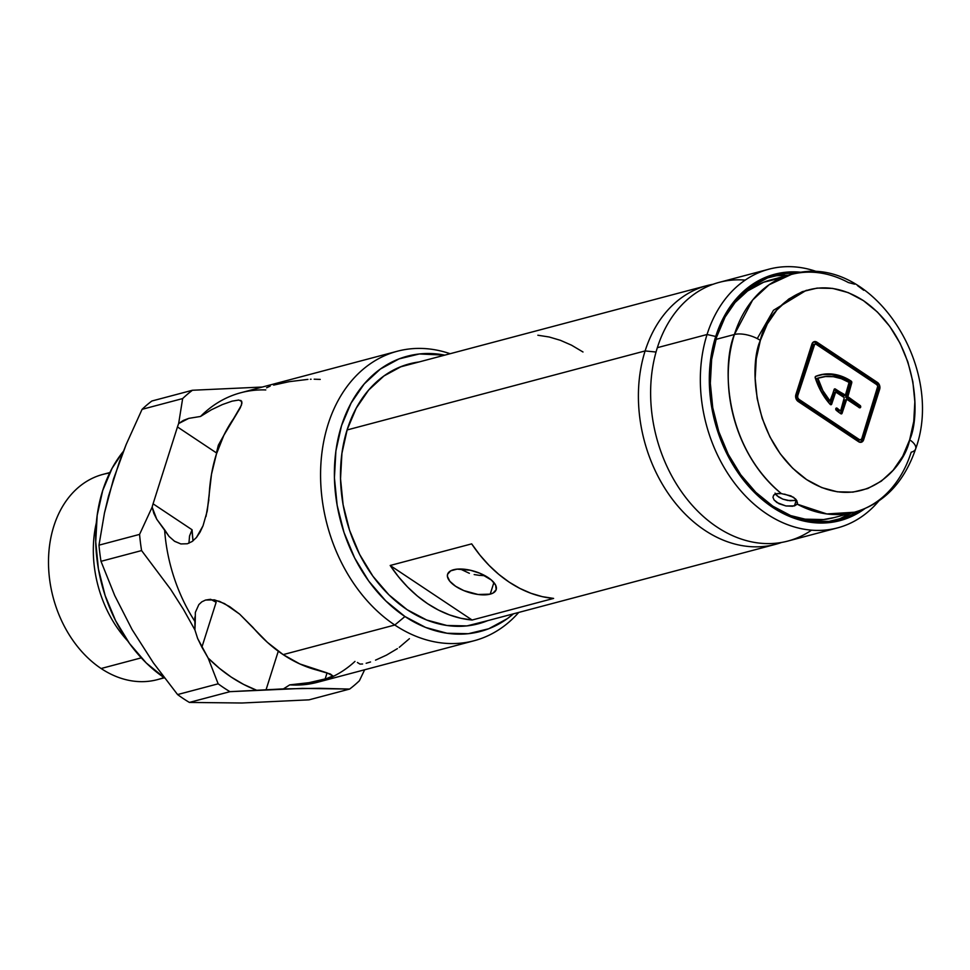 <?xml version="1.0" encoding="UTF-8"?>
<svg xmlns="http://www.w3.org/2000/svg" width="970" height="970" viewBox="0 0 970 970"><rect width="100%" height="100%" fill="white"/><g stroke="black" fill="none" stroke-linecap="round" stroke-linejoin="round"><path stroke-width="1.45" d="M397.336 351.237A149.756 112.314 -104.9 0 1 450.141 353.723A149.756 112.314 75.1 0 0 323.992 440.15A149.756 112.314 75.1 0 0 394.79 625.019A149.756 112.314 -104.9 0 1 320.585 473.166A149.756 112.314 -104.9 0 1 397.336 351.237L240.875 392.729A149.756 112.314 75.1 0 0 200.523 416.457L211.387 409.776L222.445 404.538L232.109 401.143L238.753 400.04L241.736 401.362L241.506 405.024L233.527 418.761A149.756 112.314 75.1 0 0 209.144 495.634L207.216 511.105L203.033 525.764L196.449 537.501L192.157 541.49L187.331 543.758L180.881 543.94L174.636 541.333L169.047 536.422L164.597 529.741A149.756 112.314 75.1 0 0 195.237 621.952L195.346 612.397L198.838 604.601L201.808 601.837L205.507 600.066L209.787 599.411L219.475 601.327L229.635 606.614L239.626 614.119L252.952 627.42A149.756 112.314 75.1 0 0 283.155 654.617L394.79 625.019L404.951 616.52L425.66 627.457L447.073 633.252L468.364 633.701L488.71 628.766L507.334 618.642L513.445 613.828A142.396 106.797 -104.9 0 1 404.951 616.52L394.79 625.019A149.756 112.314 75.1 0 0 518.744 612.422A149.756 112.314 -104.9 0 1 474.1 640.746A149.756 112.314 -104.9 0 1 394.79 625.019L283.155 654.617A149.756 112.314 75.1 0 0 317.069 670.112L330.37 674.017L332.928 675.993M332.94 675.92L325.071 679.206L327.072 672.901L332.94 675.92L329.339 677.957L308.993 682.674L289.739 684.869L283.446 688.882L319.409 688.3L349.612 689.076A172.054 129.034 75.1 0 0 359.397 680.758A172.054 129.034 -104.9 0 1 349.612 689.076L309.042 699.843L241.954 703.007L189.38 702.426A172.054 129.034 -104.9 0 1 183.427 698.667A172.054 129.034 75.1 0 0 189.38 702.426L229.951 691.671L302.216 688.397L349.612 689.076L309.042 699.843L241.954 703.007L189.38 702.426L229.951 691.671A172.054 129.034 -104.9 0 1 218.153 683.814L177.583 694.568L153.369 662.849L132.114 629.603L114.763 595.653L101.001 561.327L141.584 550.572L170.599 589.239L183.488 609.451L194.921 629.942L194.861 617.053M206.004 516.476L208.865 499.732L206.004 516.476M407.121 609.681A134.466 100.844 -104.9 0 1 340.664 466.982A134.466 100.844 -104.9 0 1 419.04 361.968L401.519 366.417L383.938 375.972L368.649 390.061L356.257 408.127L347.236 429.492L341.925 453.329L340.531 478.731L343.101 504.703L349.552 530.25L359.627 554.416L372.929 576.241L388.97 594.901L407.121 609.681L426.679 620.012L446.891 625.48L466.994 625.905L487.643 620.667A134.466 100.844 -104.9 0 1 407.121 609.681M163.894 677.509A106.179 79.637 -104.9 0 1 101.11 668.512A106.179 79.637 75.1 0 0 157.346 679.655L164.33 677.812M141.28 657.854L101.11 668.512L141.28 657.854M195.346 612.397L198.838 604.601L201.808 601.837L205.507 600.066L214.503 599.86L224.543 603.619L239.626 614.119L267.405 642.358L283.155 654.617L299.827 663.941L327.096 672.901L325.071 679.206L308.993 682.674L289.739 684.869A149.756 112.314 75.1 0 0 317.651 682.237L474.1 640.746M241.736 401.362L240.693 400.392L241.991 402.902L240.366 407.691L223.852 435.324L216.456 453.948L211.508 474.197L207.216 511.105L203.033 525.764L200.062 532.142L196.449 537.501L192.157 541.49L187.331 543.758L180.881 543.94L174.333 541.139M359.397 680.758L364.647 669.773L359.397 680.758M188.932 543.236L189.55 535.973L192.048 529.753A108.337 81.25 75.1 0 0 193.018 540.86L192.048 529.753L189.55 535.973L188.932 543.236M354.984 661.407A149.756 112.314 -104.9 0 1 289.739 684.869L283.446 688.882L229.951 691.671A172.054 129.034 75.1 0 1 218.153 683.814L208.138 658.036L219.378 668.281L231.236 677.096L243.579 684.396L256.274 690.082A160.79 120.595 -104.9 0 1 208.138 658.036L197.65 638.502L201.893 647.184L216.14 602.273L214.528 599.86A108.337 81.25 75.1 0 0 216.14 602.273L210.563 599.278L216.14 602.273L201.893 647.184L208.138 658.036L218.153 683.814L177.583 694.568A172.054 129.034 75.1 0 0 183.427 698.667A172.054 129.034 -104.9 0 1 177.583 694.568L153.369 662.849L132.114 629.603L114.763 595.653L101.001 561.327L141.584 550.572A172.054 129.034 -104.9 0 1 139.571 534.397L98.988 545.164L104.469 512.972L108.507 496.155L119.383 461.878L126.173 444.466L142.081 409.328L182.651 398.573L178.65 423.563A38.23 19.291 -56.3 0 0 177.462 426.945L153.078 503.818A38.23 19.291 -56.3 0 0 152.144 507.14L139.571 534.397L98.988 545.164A172.054 129.034 75.1 0 0 101.001 561.327A172.054 129.034 -104.9 0 1 98.988 545.164L104.469 512.972L113.478 479.107L126.173 444.466L142.081 409.328L182.651 398.573A172.054 129.034 -104.9 0 1 192.436 390.255L151.866 401.01A172.054 129.034 75.1 0 0 142.081 409.328A172.054 129.034 -104.9 0 1 151.866 401.01L192.436 390.255A172.054 129.034 75.1 0 0 182.651 398.573L178.65 423.563L188.762 418.373L200.523 416.457L211.387 409.776L222.445 404.538L232.109 401.143L238.753 400.04M216.989 452.299L218.335 445.218L224.009 434.996L218.335 445.218L216.431 452.893L177.462 426.945L153.078 503.818L192.048 529.753L153.078 503.818A38.23 19.291 123.7 0 0 152.144 507.14L139.571 534.397A172.054 129.034 75.1 0 0 141.584 550.572L170.599 589.239L183.488 609.451L194.921 629.942L195.237 621.952A149.756 112.314 -104.9 0 1 164.597 529.741L156.776 519.277L152.144 507.14L153.854 513.409L156.776 519.277L169.047 536.422L174.636 541.333M262.385 387.03L192.436 390.255L262.373 387.03M404.951 616.52L385.733 600.866L368.745 581.103L354.656 557.992L343.986 532.409L337.16 505.346L334.42 477.834L335.899 450.941L341.525 425.697L351.091 403.071L364.211 383.938L380.398 369.024L399.022 358.9L419.367 353.965L444.842 355.129A142.396 106.797 -104.9 0 0 336.275 448.395A142.396 106.797 -104.9 0 0 404.951 616.52M165.155 678.37L146.24 662.959L129.519 643.498L115.636 620.739L105.136 595.556L98.406 568.905L95.727 541.83L97.182 515.349L102.723 490.493L112.132 468.219L123.396 451.353A140.201 105.148 75.1 0 0 164.354 677.824M96.345 522.781A106.179 79.637 75.1 0 0 127.664 640.891A106.179 79.637 -104.9 0 1 96.345 522.781M109.889 472.548L102.917 474.391A106.179 79.637 75.1 0 0 48.5 560.842A106.179 79.637 75.1 0 0 101.11 668.512A106.179 79.637 -104.9 0 1 48.621 556.392A106.179 79.637 -104.9 0 1 109.671 473.02M266.022 689.876L278.281 651.222L266.022 689.876M270.206 386.108L266.58 387.806M307.926 379.379L289.072 381.695L273.625 385.102M311.091 379.234L310.412 379.258M320.221 379.403L314.183 379.197M216.431 452.893L177.462 426.945A38.23 19.291 123.7 0 1 178.65 423.563L183.33 420.434L188.762 418.373L200.523 416.457A149.756 112.314 -104.9 0 1 265.78 389.94M197.65 638.502L194.921 629.942M399.276 647.317L409.413 638.684M375.523 660.146L386.472 655.126L397.409 648.627M366.163 663.274L370.528 661.976M357.396 662.474L359.955 664.098L362.598 663.989M645.123 350.934L656.047 352.037L645.123 350.934A133.824 100.359 -104.9 0 1 706.997 285.604A133.824 100.359 -104.9 0 1 713.18 284.246A133.824 100.359 75.1 0 0 645.123 350.934L347.09 429.965L645.123 350.934A133.824 100.359 75.1 0 0 669.991 495.985A133.824 100.359 75.1 0 0 781.65 542.436A133.824 100.359 -104.9 0 1 775.6 544.315A133.824 100.359 -104.9 0 1 667.687 492.675A133.824 100.359 -104.9 0 1 645.123 350.934M490.214 594.137A25.487 10.9 17.6 0 1 461.647 589.639A25.487 10.9 17.6 0 1 447.594 574.24A25.487 10.9 17.6 0 1 453.572 569.742A25.487 10.9 17.6 0 1 482.138 574.252A25.487 10.9 17.6 0 1 496.191 589.651A25.487 10.9 17.6 0 1 490.214 594.137L493.888 582.534L490.214 594.137L493.039 593.058L496.179 589.687L495.621 585.128L491.45 580.084L479.944 573.282L470.462 570.263L457.1 569.135L450.747 570.821L447.606 574.204L447.412 576.374L449.825 581.272L455.597 586.268L463.842 590.609L478.064 594.489L490.214 594.137M484.03 575.646L479.144 575.319L484.03 575.646M474.172 574.555L479.144 575.319L474.172 574.555M460.968 569.354L469.371 573.294L460.968 569.354M472.111 620.024A133.824 100.359 -104.9 0 1 390.183 565.474L471.675 543.867A133.824 100.359 75.1 0 0 553.603 598.417L472.111 620.024L390.183 565.474L471.675 543.867L479.968 555.155L489.05 565.364L498.822 574.398L509.153 582.121L519.932 588.45L531.026 593.313L542.291 596.647L553.603 598.417L472.111 620.024L460.798 618.254L449.534 614.919L438.44 610.057L427.661 603.728L417.33 596.004L407.558 586.983L398.476 576.762L390.183 565.474L472.111 620.024M582.994 351.989L571.524 345.187L560.43 340.325L549.165 336.99L537.853 335.232M768.931 269.187A133.824 100.359 -104.9 0 1 818.243 272.158A133.824 100.359 75.1 0 0 707.057 334.504A133.824 100.359 -104.9 0 1 768.931 269.187L719.219 282.367A133.824 100.359 75.1 0 0 657.345 347.684A133.824 100.359 -104.9 0 1 745.227 280.087M707.057 334.504L715.714 336.469A127.446 95.581 -104.9 0 1 802.287 272.388L785.385 272.279L767.173 276.692L750.501 285.75L736.012 299.099L724.263 316.22L715.714 336.469L710.67 359.07L709.349 383.138L711.798 407.764L717.909 431.977L727.452 454.882L740.074 475.567L755.278 493.257L772.472 507.261L791.011 517.058L810.18 522.248L829.229 522.636L847.44 518.222L864.913 508.583A127.446 95.581 -104.9 0 1 747.773 485.291A127.446 95.581 -104.9 0 1 715.714 336.469L707.057 334.504L657.345 347.684L707.057 334.504A133.824 100.359 75.1 0 0 749.095 499.623A133.824 100.359 75.1 0 0 878.893 500.872A133.824 100.359 -104.9 0 1 837.534 527.886A133.824 100.359 -104.9 0 1 729.622 476.246A133.824 100.359 -104.9 0 1 707.057 334.504M796.952 273.188L785.603 273.528L767.573 277.893L751.071 286.865L736.727 300.082L725.099 317.032L716.624 337.087L711.64 359.458L710.331 383.283L712.744 407.655L718.806 431.638L728.252 454.299L740.74 474.791L755.788 492.299L772.823 506.17L791.18 515.858L810.144 520.999L829.01 521.387L847.04 517.022L859.881 510.535A126.173 94.624 -104.9 0 1 839.644 519.423A126.173 94.624 -104.9 0 1 737.903 470.729A126.173 94.624 -104.9 0 1 716.624 337.087A126.173 94.624 -104.9 0 1 774.969 275.492A126.173 94.624 -104.9 0 1 796.94 273.188M835.546 520.381A126.173 94.624 75.1 0 0 851.102 513.082L838.892 519.18M770.92 276.692A126.173 94.624 75.1 0 1 788.064 275.322L777.455 275.686M811.538 530.166A133.824 100.359 -104.9 0 1 689.815 502.545A133.824 100.359 -104.9 0 1 657.345 347.684A133.824 100.359 75.1 0 0 679.909 489.426A133.824 100.359 75.1 0 0 787.822 541.078L837.534 527.886M775.466 493.936L778.692 497.064L782.851 499.15L787.652 500.447L796.188 500.399L794.442 505.928L785.906 505.952L776.946 502.557L774.096 499.974L772.957 497.331L773.672 495.1L778.134 493.427M773.672 495.1L772.957 497.331L773.672 495.1L776.121 493.73L781.384 493.609L790.877 495.876L795.618 499.041L796.94 500.932L797.243 504.17L826.828 513.942L854.315 512.233A122.996 92.235 -104.9 0 1 797.243 504.17L792.66 506.255L785.906 505.952L778.91 503.685L774.096 499.974M817.892 378.227L815.988 378.967L817.892 378.227L822.851 390.619L829.993 400.95L834.612 388.897L845.61 395.166L849.077 382.422L841.329 378.676L833.375 376.687L825.482 376.542L817.892 378.227A57.351 43.007 -104.9 0 1 820.377 377.463A57.351 43.007 -104.9 0 1 849.077 382.422L845.319 395.481L835.364 389.006L834.164 389.334L835.364 389.006A1.273 0.958 -104.9 0 0 834.103 389.503L830.55 400.658L829.786 400.78A57.351 43.007 -104.9 0 1 817.637 379.027L816.012 379.452A57.351 43.007 75.1 0 0 828.162 401.216L829.786 400.78L828.162 401.216L821.214 391.043L816.012 379.452L817.892 378.227M757.255 338.591L773.478 310.279L806.349 290.285M734.06 303.319A122.996 92.235 75.1 0 1 770.895 279.869L791.265 274.474L769.101 284.756L752.647 300.033L734.399 334.504A19.121 8.172 17.6 0 1 760.359 340.409C765.669 312.231 807.755 265.052 863.397 300.615C918.275 338.627 920.966 415.633 909.666 439.81A19.121 8.172 17.6 0 1 915.692 448.758A19.121 8.172 -162.4 0 0 909.666 439.81C904.355 467.989 862.269 515.167 806.628 479.604C751.762 441.592 749.058 364.587 760.359 340.409A19.121 8.172 -162.4 0 0 734.399 334.504C722.274 362.634 722.82 444.927 781.384 493.609A122.996 92.235 -104.9 0 1 734.399 334.504L715.909 339.403L734.399 334.504A122.996 92.235 -104.9 0 1 791.265 274.474A122.996 92.235 -104.9 0 1 848.338 282.537L854.606 284.186M915.692 448.758A19.121 8.172 17.6 0 1 911.182 452.202A122.996 92.235 -104.9 0 1 854.315 512.233C883.512 503.891 903.955 482.757 915.668 448.831C946.053 365.557 869.653 250.43 791.265 274.474M790.332 515.519A122.996 92.235 75.1 0 0 833.945 517.64L854.315 512.233M834.358 517.531L823.578 519.556L805.185 519.168L790.344 515.519M733.623 303.828L747.603 290.952L763.681 282.209L781.262 277.953M760.359 340.409L756.26 358.827L755.181 378.445L757.17 398.5L762.153 418.252L769.938 436.912L780.219 453.778L792.611 468.183L806.628 479.604L821.736 487.583L837.352 491.814L852.885 492.129L867.726 488.541L881.306 481.156L893.115 470.28L902.694 456.312L909.666 439.81L913.764 421.392L914.843 401.786L912.855 381.719L907.871 361.968L900.087 343.307L889.805 326.453L877.426 312.037L863.397 300.615L848.289 292.637L832.672 288.405L817.14 288.09L802.299 291.679L788.719 299.063L776.909 309.939L767.331 323.907L760.359 340.409M860.438 442.344A5.093 3.819 75.1 0 0 862.015 440.186L863.639 439.762L862.015 440.186L878.032 389.685L879.669 389.249L863.639 439.762A5.093 3.819 -104.9 0 1 861.287 442.247A5.093 3.819 -104.9 0 1 858.583 441.714L798.128 401.459A5.093 3.819 -104.9 0 1 795.861 394.632L811.878 344.12A5.093 3.819 -104.9 0 1 814.242 341.634A5.093 3.819 -104.9 0 1 816.934 342.167L877.389 382.41L879.572 385.429L879.669 389.249L863.639 439.762L861.578 442.15L858.583 441.714L798.128 401.459L795.946 398.452L795.861 394.632L811.878 344.12L813.939 341.731L816.934 342.167L877.389 382.41A5.093 3.819 -104.9 0 1 879.669 389.249L878.032 389.685A5.093 3.819 75.1 0 0 875.764 382.847L877.389 382.41L875.764 382.847L815.309 342.604A5.093 3.819 75.1 0 0 813.454 341.974M797.473 502.715L797.243 504.17L794.442 505.928L796.188 500.399L790.053 500.762L782.851 499.15L777.067 495.815L775.042 493.124M816.934 342.167L815.309 342.604L816.934 342.167M861.202 441.689L878.032 389.685L877.947 385.854L875.764 382.847L815.309 342.604M859.153 440.162L857.65 439.943L797.194 399.701L796.103 398.197L812.084 345.769L813.854 344.495M814.897 344.095L813.26 344.532A2.546 1.916 75.1 0 0 812.084 345.769L813.709 345.344L812.084 345.769L796.055 396.281L797.692 395.857L796.055 396.281A2.546 1.916 75.1 0 0 797.194 399.701L798.831 399.264L797.194 399.701L857.65 439.943L859.274 439.519L798.831 399.264A2.546 1.916 -104.9 0 1 797.692 395.857L813.709 345.344A2.546 1.916 -104.9 0 1 814.897 344.095A2.546 1.916 -104.9 0 1 816.243 344.362L876.698 384.617A2.546 1.916 -104.9 0 1 877.826 388.024L861.809 438.537A2.546 1.916 -104.9 0 1 860.632 439.786A2.546 1.916 -104.9 0 1 859.274 439.519L857.65 439.943A2.546 1.916 75.1 0 0 858.996 440.21L860.632 439.786M834.042 389.649L843.354 395.845L844.979 395.421L843.354 395.845L834.042 389.649M820.377 377.463L818.741 377.9A57.351 43.007 75.1 0 0 816.267 378.664L818.898 377.851M840.517 413.523L844.773 400.113L846.398 399.688L842.093 413.256L840.82 413.741A59.897 44.923 -104.9 0 1 836.249 410.274L835.788 408.649L837.159 408.237A57.351 43.007 75.1 0 0 840.141 410.577A57.351 43.007 -104.9 0 1 837.159 408.237A1.273 0.958 -104.9 0 0 836.382 408.03L836.382 408.03A1.273 0.958 -104.9 0 0 836.249 410.274A59.897 44.923 -104.9 0 0 840.82 413.741A1.273 0.958 -104.9 0 0 842.093 413.256L846.689 399.373L844.773 400.113L840.517 413.523M859.032 407.618L858.462 405.909L845.828 397.3L850.12 383.259L849.538 381.549L840.76 376.99L831.678 374.626L822.669 374.553M838.904 411.086L840.796 410.346L844.288 397.615L836.043 392.122L833.776 392.801L830.126 404.308L834.03 392.498L835.4 392.365L831.69 404.102L830.187 404.381A59.897 44.923 -104.9 0 1 815.236 377.863L815.721 376.336A59.897 44.923 -104.9 0 1 819.723 375.002A59.897 44.923 -104.9 0 1 851.175 381.113L849.538 381.549A59.897 44.923 75.1 0 0 818.91 375.232M859.068 407.461A1.273 0.958 75.1 0 0 858.462 405.909L860.087 405.472L847.731 397.239L846.095 397.676L845.816 396.827L847.44 396.39L860.087 405.472L858.462 405.909L846.095 397.676L847.731 397.239L851.745 382.823A1.273 0.958 -104.9 0 0 851.175 381.113L851.745 382.823L850.12 383.259L851.745 382.823L847.44 396.39L845.816 396.827L850.12 383.259A1.273 0.958 75.1 0 0 849.538 381.549L851.175 381.113L842.384 376.554L833.315 374.19L824.306 374.117L815.721 376.336A1.273 0.958 -104.9 0 0 815.236 377.863L821.469 392.159L830.187 404.381A1.273 0.958 -104.9 0 0 831.096 404.72L831.096 404.72A1.273 0.958 -104.9 0 0 831.69 404.102L835.703 392.062L844.288 397.615L840.796 410.346L838.516 411.013A57.351 43.007 -104.9 0 1 835.74 408.855A57.351 43.007 75.1 0 0 838.516 411.013L839.147 410.843M828.926 401.095L828.162 401.216L828.926 401.095M859.396 407.679L847.028 399.446L859.396 407.679L860.657 407.182A1.273 0.958 -104.9 0 1 859.396 407.679M861.809 438.537L877.789 386.121L876.698 384.617L816.243 344.362L814.739 344.144L797.692 395.857L797.74 397.761L798.831 399.264L859.274 439.519L860.778 439.737L861.809 438.537M860.087 405.472L860.657 407.182A1.273 0.958 -104.9 0 0 860.087 405.472M817.637 379.027L816.012 379.452L817.637 379.027M845.403 399.87L846.689 399.373M863.761 290.285L857.553 285.653M797.486 502.739L797.243 504.17M784.536 494.118L793.545 497.295L796.964 500.969M400.089 366.987L706.997 285.604M468.692 625.698L775.6 544.315M830.259 400.974L828.635 401.41M840.505 410.662L838.868 411.086M835.703 392.062L834.067 392.486M845.319 395.481L843.682 395.918"/></g></svg>
